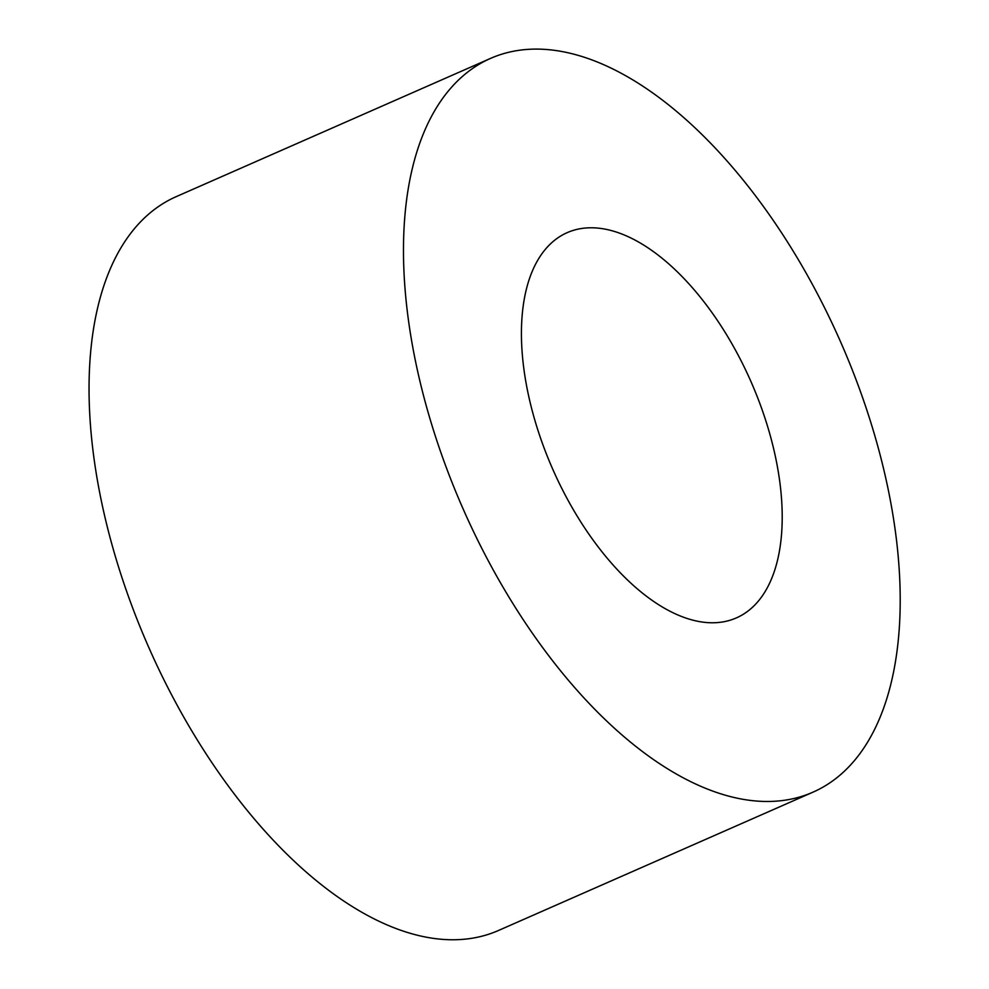 <?xml version="1.0" encoding="UTF-8"?>
<svg xmlns="http://www.w3.org/2000/svg" width="989" height="989" viewBox="0 0 989 989"><rect width="100%" height="100%" fill="white"/><g stroke="black" fill="none" stroke-linecap="round" stroke-linejoin="round"><path stroke-width="1.48" d="M780.284 485.747A210.385 108.357 66.3 0 0 695.996 291.953A210.385 108.357 66.3 0 0 567.093 232.687A210.385 108.357 66.3 0 0 552.604 468.897A210.385 108.357 66.3 0 0 736.496 617.853A210.385 108.357 66.3 0 0 780.284 485.747M490.457 58.438L176.03 196.724A400.743 206.392 66.3 0 0 148.437 646.658A400.743 206.392 66.3 0 0 498.703 930.389L813.131 792.102A400.743 206.392 66.3 0 0 896.541 540.476A400.743 206.392 66.3 0 0 735.977 171.344A400.743 206.392 66.3 0 0 490.457 58.438A400.743 206.392 66.3 0 0 462.864 508.358A400.743 206.392 66.3 0 0 813.131 792.102"/></g></svg>
